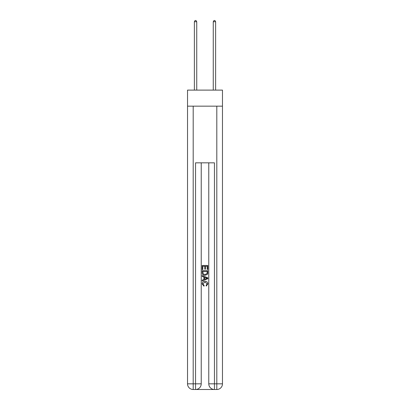 <?xml version="1.0" encoding="UTF-8"?>
<svg xmlns="http://www.w3.org/2000/svg" width="410" height="410" viewBox="0 0 410 410"><rect width="100%" height="100%" fill="white"/><g stroke="black" fill="none" stroke-linecap="round" stroke-linejoin="round"><path stroke-width="0.61" d="M222.471 106.164L222.471 90.108L187.529 90.108L187.529 106.164L222.471 106.164L222.471 383.832L216.808 383.832L216.808 106.164M195.98 389.5L214.02 389.5M214.445 389.5L214.445 383.832L208.777 383.832A5.668 5.668 0 0 0 214.445 389.5L216.808 389.5L216.808 383.832L214.445 383.832L214.445 162.832L195.555 162.832L195.555 383.832L187.529 383.832L187.529 106.164M201.223 162.832L201.223 383.832A5.668 5.668 0 0 1 195.555 389.5L193.192 389.5A5.668 5.668 0 0 1 187.529 383.832M208.777 383.832L208.777 162.832M216.808 389.5A5.668 5.668 0 0 0 222.471 383.832M202.166 269.59L202.166 265.449L207.834 265.449L207.834 269.447L207.178 269.447L207.178 266.249L205.436 266.249L205.436 269.226L204.78 269.226L204.78 266.249L202.822 266.249L202.822 269.59L202.166 269.59M202.166 272.712L202.166 270.682L207.834 270.682L207.752 273.619L207.347 274.444L205.031 275.33C203.216 275.335 202.263 274.464 202.166 272.712M202.822 271.481L203.222 273.988L205.041 274.531L207.06 273.562L207.178 271.481L202.822 271.481M202.166 276.417L202.166 275.571L207.834 277.821L207.834 278.723L202.166 280.973L202.166 280.122L203.908 279.482L203.908 277.063L202.166 276.417M206.133 277.883L204.564 277.303L204.564 279.241L207.178 278.272L206.133 277.883M202.75 283.838L204.165 285.427L203.98 286.226L202.094 283.915C202.248 282.172 203.232 281.296 205.041 281.286C206.784 281.321 207.737 282.193 207.906 283.899L206.261 286.083L206.086 285.283L207.25 283.858L205.046 282.085L202.75 283.838M196.738 90.108L196.738 21.73L194.376 21.73L194.376 90.108M194.376 21.73L195.083 20.5L196.026 20.5L196.738 21.73M215.624 90.108L215.624 21.73L213.261 21.73L213.261 90.108M213.261 21.73L213.974 20.5L214.917 20.5L215.624 21.73M193.192 106.164L193.192 389.5M201.223 383.832L195.555 383.832L195.555 389.5"/></g></svg>

